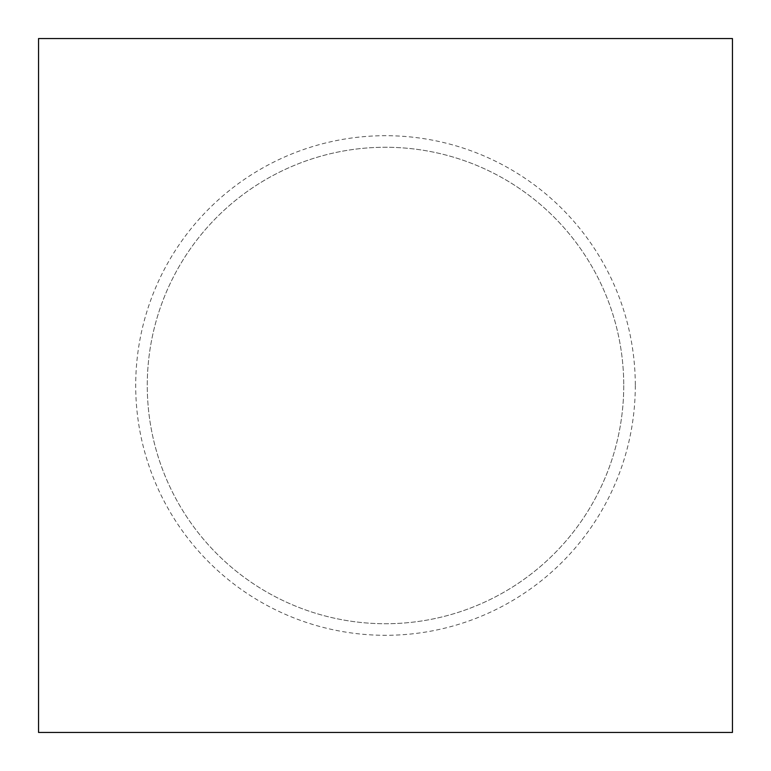<?xml version="1.0" encoding="UTF-8"?>
<svg xmlns="http://www.w3.org/2000/svg" width="771" height="771" viewBox="0 0 771 771"><rect width="100%" height="100%" fill="white"/><g stroke="black" fill="none" stroke-linecap="round" stroke-linejoin="round"><path stroke-width="0.58" stroke-dasharray="3.85 2.89" d="M635.304 385.5A249.804 249.804 0 0 1 260.598 601.833A249.804 249.804 0 0 1 260.598 169.167A249.804 249.804 0 0 1 635.304 385.5M38.55 732.45L732.45 732.45L732.45 38.55L38.55 38.55L38.55 732.45M623.739 385.5A238.239 238.239 0 0 1 266.38 591.82A238.239 238.239 0 0 1 266.38 179.18A238.239 238.239 0 0 1 623.739 385.5A238.239 238.239 0 0 1 266.38 591.82A238.239 238.239 0 0 1 266.38 179.18A238.239 238.239 0 0 1 623.739 385.5"/><path stroke-width="1.16" d="M38.55 732.45L732.45 732.45L732.45 38.55L38.55 38.55L38.55 732.45"/></g></svg>
